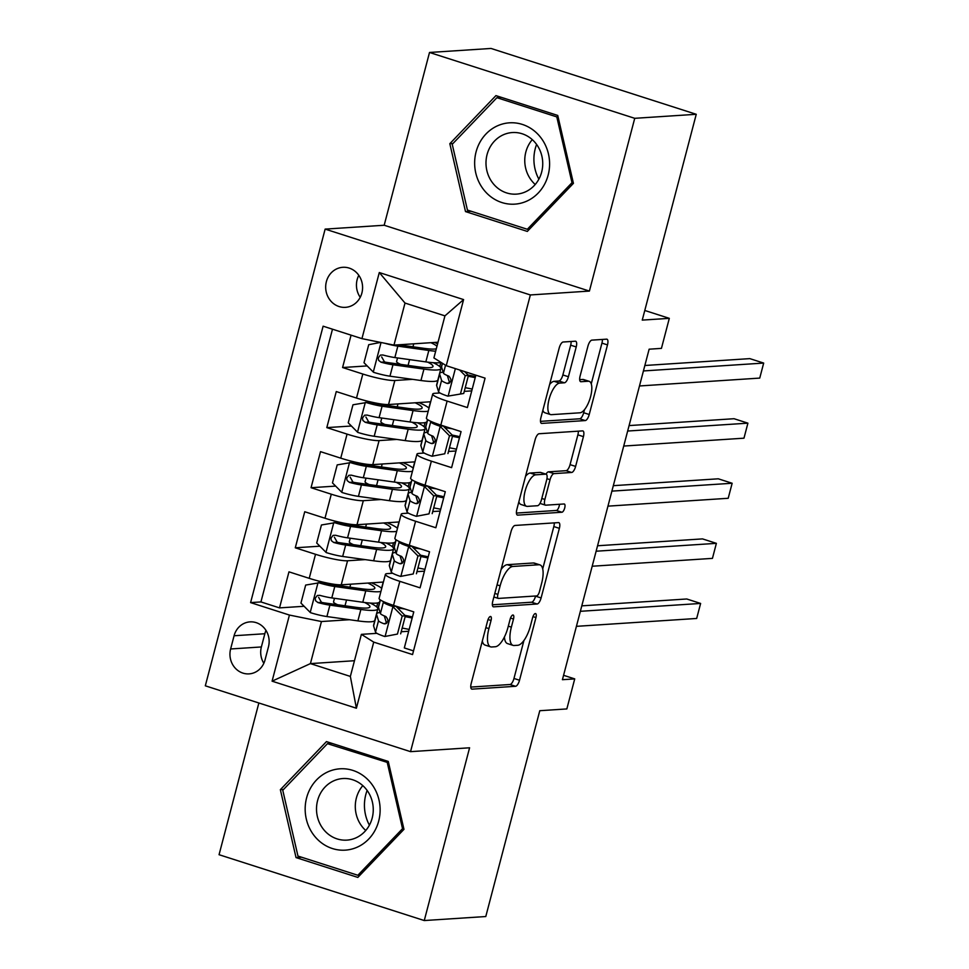 <?xml version="1.0" encoding="UTF-8"?>
<svg xmlns="http://www.w3.org/2000/svg" width="969" height="969" viewBox="0 0 969 969"><rect width="100%" height="100%" fill="white"/><g stroke="black" fill="none" stroke-linecap="round" stroke-linejoin="round"><path stroke-width="1.45" d="M490.423 616.49A4.312 1.587 107.8 0 0 487.649 620.729L471.213 683.399A6.153 2.277 107.8 0 0 471.746 689.092A6.153 2.277 107.8 0 0 472.085 689.141L515.556 686.294A6.153 2.277 107.8 0 0 519.517 680.238L535.954 617.568A4.312 1.587 107.8 0 0 535.578 613.571A4.312 1.587 107.8 0 0 535.348 613.547A4.312 1.587 107.8 0 0 532.575 617.786L530.455 625.889A19.695 7.28 107.8 0 1 517.773 645.281L514.151 645.511A19.695 7.28 107.8 0 1 513.086 645.39A19.695 7.28 107.8 0 1 511.366 627.149L513.497 619.034A4.312 1.587 107.8 0 0 513.122 615.036A4.312 1.587 107.8 0 0 512.892 615.012A4.312 1.587 107.8 0 0 510.118 619.252L507.986 627.367A19.695 7.28 107.8 0 1 495.304 646.747L491.683 646.977A19.695 7.28 107.8 0 1 490.617 646.856A19.695 7.28 107.8 0 1 488.909 628.615L491.041 620.499A4.312 1.587 107.8 0 0 490.665 616.514A4.312 1.587 107.8 0 0 490.423 616.49M326.383 281.628A20.058 18.447 -93.7 0 0 345.448 307.343A20.058 18.447 -93.7 0 0 361.885 293.013A20.058 18.447 -93.7 0 0 342.832 267.299A20.058 18.447 -93.7 0 0 326.383 281.628M358.796 275.317A20.058 18.447 -93.7 0 0 357.149 279.617A20.058 18.447 -93.7 0 0 360.238 297.313M576.216 346.95A6.153 2.277 107.8 0 0 575.683 341.245A6.153 2.277 107.8 0 0 575.344 341.209L563.146 342.009A6.153 2.277 107.8 0 0 559.186 348.065L540.92 417.663A6.153 2.277 107.8 0 0 541.465 423.368A6.153 2.277 107.8 0 0 541.792 423.405L585.264 420.57A6.153 2.277 107.8 0 0 589.225 414.502L607.49 344.903A6.153 2.277 107.8 0 0 606.957 339.198A6.153 2.277 107.8 0 0 606.618 339.162L591.889 340.131A6.153 2.277 107.8 0 0 587.929 346.187L580.116 375.972A6.153 2.277 107.8 0 0 580.649 381.677A6.153 2.277 107.8 0 0 580.976 381.713L588.28 381.241A16.461 6.08 107.8 0 1 589.176 381.338A16.461 6.08 107.8 0 1 590.291 397.738A16.461 6.08 107.8 0 1 580.007 412.794L551.385 414.659A16.461 6.08 107.8 0 1 550.501 414.562A16.461 6.08 107.8 0 1 549.387 398.162A16.461 6.08 107.8 0 1 559.67 383.106L564.43 382.791A6.153 2.277 107.8 0 0 568.403 376.735L576.216 346.95L570.668 345.17A6.153 2.277 107.8 0 0 571.104 341.488M258.856 702.985L219.055 854.706L424.265 920.55L485.784 916.529L539.781 710.713L566.841 708.933L574.726 678.894L562.42 679.693L649.133 349.191L661.439 348.38L669.313 318.341L644.785 310.468M634.731 118.315L429.509 52.471L384.184 225.244L589.406 291.075L634.731 118.315L696.251 114.294L642.253 320.109L669.313 318.341M589.406 291.075L530.358 294.951L410.541 751.653L205.319 685.81L325.136 229.108L530.358 294.951M424.265 920.55L469.59 747.789L410.541 751.653M515.024 525.452A6.153 2.277 107.8 0 0 511.063 531.509L492.797 601.107A6.153 2.277 107.8 0 0 493.33 606.812A6.153 2.277 107.8 0 0 493.669 606.848L537.141 604.002A6.153 2.277 107.8 0 0 541.102 597.946L559.367 528.347A6.153 2.277 107.8 0 0 558.834 522.642A6.153 2.277 107.8 0 0 558.495 522.606L515.024 525.452M516.865 509.391L535.118 439.793A6.153 2.277 107.8 0 1 539.091 433.737L582.563 430.89A6.153 2.277 107.8 0 1 582.89 430.926A6.153 2.277 107.8 0 1 583.423 436.631L575.61 466.416A6.153 2.277 107.8 0 1 571.649 472.472L554.014 473.623A6.153 2.277 107.8 0 0 550.053 479.679L544.869 499.447A6.153 2.277 107.8 0 0 545.402 505.14A6.153 2.277 107.8 0 0 545.741 505.176L564.091 503.977A4.312 1.587 107.8 0 1 564.333 504.013A4.312 1.587 107.8 0 1 564.624 508.301A4.312 1.587 107.8 0 1 561.923 512.238L517.725 515.133A6.153 2.277 107.8 0 1 517.398 515.096A6.153 2.277 107.8 0 1 516.865 509.391M429.509 52.471L491.029 48.45L696.251 114.294M351.069 335.153L342.578 367.53L367.178 365.919M399.458 363.799L397.46 363.932M412.528 379.339L394.843 380.49A25.073 3.367 -165.3 0 1 362.818 374.022L356.507 398.053L336.267 391.561L326.807 427.62L351.408 426.009M383.7 423.889L381.689 424.022M396.757 439.429L379.085 440.592A25.073 3.367 -165.3 0 1 347.059 434.112L340.749 458.155L320.509 451.651L311.049 487.71L335.649 486.099M367.929 483.991L365.931 484.112M380.999 499.519L363.314 500.682A25.073 3.367 -165.3 0 1 331.289 494.202L324.978 518.245L304.738 511.741L295.279 547.8L315.519 554.292A25.073 3.367 14.7 0 0 347.556 560.772L365.228 559.61M352.171 544.081L350.16 544.215M319.879 546.189L295.279 547.8M413.521 650.889L404.315 647.934L413.775 611.875L393.523 605.383A25.073 3.367 14.7 0 1 379.109 598.37L385.42 574.338A25.073 3.367 14.7 0 0 399.834 581.339L420.074 587.844L429.533 551.785L409.293 545.293A25.073 3.367 14.7 0 1 394.88 538.279L401.178 514.248A25.073 3.367 -165.3 0 1 403.249 513.485L408.433 513.146M401.178 514.248A25.073 3.367 -165.3 0 0 415.592 521.249L435.844 527.754L445.304 491.695L425.052 485.203A25.073 3.367 14.7 0 1 410.638 478.189L416.949 454.158A25.073 3.367 -165.3 0 1 419.02 453.395L424.204 453.056M416.949 454.158A25.073 3.367 -165.3 0 0 431.362 461.159L451.602 467.652L461.062 431.605L440.822 425.1A25.073 3.367 14.7 0 1 426.408 418.099L432.707 394.056A25.073 3.367 -165.3 0 1 434.778 393.305L439.962 392.966M356.507 398.053A25.073 3.367 14.7 0 0 388.545 404.533L430.684 401.772M340.749 458.155A25.073 3.367 14.7 0 0 372.774 464.623L414.926 461.862M324.978 518.245A25.073 3.367 14.7 0 0 357.016 524.713L399.155 521.952M265.009 660.01L268.474 646.783A19.441 17.866 -93.7 0 0 250.014 621.88A19.441 17.866 -93.7 0 0 234.086 635.749L230.622 648.976A19.441 17.866 -93.7 0 0 249.081 673.879A19.441 17.866 -93.7 0 0 265.009 660.01M361.946 338.641L379.291 272.543L463.594 299.591L446.249 365.688L433.906 357.924L444.941 315.858L405.006 303.055L393.971 345.109L361.946 338.641L323.113 326.19L250.596 602.609L289.428 615.061L321.454 621.541L349.47 619.712M446.249 365.688L485.081 378.14L412.552 654.572L373.731 642.12L356.386 708.218L272.083 681.171L289.428 615.061M471.746 390.882L464.26 391.379M455.975 450.985L448.502 451.469M440.217 511.075L432.731 511.559M332.488 329.194L260.927 601.931L279.52 607.89L288.968 571.843L309.22 578.336A25.073 3.367 14.7 0 0 341.245 584.804L383.397 582.054M424.446 571.165L416.973 571.649M392.675 573.248L387.491 573.587A25.073 3.367 14.7 0 0 385.42 574.338M432.707 394.056A25.073 3.367 -165.3 0 0 447.121 401.069L467.373 407.561L475.864 375.185M331.289 494.202L311.049 487.71M347.059 434.112L326.807 427.62M362.818 374.022L342.578 367.53M393.971 345.109L438.024 342.227M321.454 621.541L310.419 663.608L350.354 676.423L361.389 634.356L373.731 642.12M354.472 660.725L310.419 663.608L272.083 681.171M408.688 631.255L401.202 631.752M376.905 633.338L361.389 634.356M384.184 225.244L325.136 229.108M574.726 678.894L563.57 675.308M376.687 606.909L377.74 602.9M381.568 588.28L383.203 582.066M336.4 604.172L334.402 604.305M304.121 606.279L279.52 607.89M260.927 601.931L250.596 602.609M392.445 546.819L393.499 542.81M397.338 528.19L398.962 521.964M408.215 486.729L409.269 482.719M413.097 468.1L414.732 461.874M423.974 426.639L425.028 422.617M428.867 408.01L430.502 401.784M439.744 366.548L440.798 362.527M350.354 676.423L356.386 708.218M379.291 272.543L405.006 303.055M463.594 299.591L444.941 315.858M266.015 630.444A19.441 17.866 -93.7 0 0 264.84 633.738L261.376 646.953A19.441 17.866 -93.7 0 0 263.834 663.293M403.964 829.343L388.266 761.44L326.468 741.612L280.356 789.687L296.042 857.589L357.84 877.417L403.964 829.343M495.934 95.616L449.822 143.691L465.508 211.593L527.318 231.421L573.43 183.347L557.744 115.444L495.934 95.616M301.589 857.226L296.042 857.589M283.529 789.469L280.356 789.687M471.067 211.23L465.508 211.593M452.995 143.485L449.822 143.691M482.32 641.066A19.695 7.28 107.8 0 0 485.069 645.075L490.617 646.856M504.425 636.984A19.695 7.28 107.8 0 0 507.538 643.61L513.086 645.39M470.777 687.082L510.009 684.514A6.153 2.277 107.8 0 0 513.97 678.457L523.938 640.485M542.713 568.9L553.82 526.567A6.153 2.277 107.8 0 0 554.256 522.885M492.361 604.789L531.593 602.221A6.153 2.277 107.8 0 0 535.554 596.165L535.603 595.996M497.884 594.397A4.312 1.587 107.8 0 0 498.26 598.394A4.312 1.587 107.8 0 0 498.49 598.418L536.656 595.923A4.312 1.587 107.8 0 0 539.43 591.684L541.671 583.132A19.695 7.28 107.8 0 0 539.951 564.891A19.695 7.28 107.8 0 0 538.897 564.757L512.807 566.465A19.695 7.28 107.8 0 0 500.125 585.845L497.884 594.397L494.82 593.416M539.951 564.891L534.404 563.11A19.695 7.28 107.8 0 0 533.35 562.977L538.897 564.757M501.094 569.481A19.695 7.28 107.8 0 1 507.259 564.685L533.35 562.977M546.019 474.156A6.153 2.277 107.8 0 1 548.466 471.842L566.102 470.692A6.153 2.277 107.8 0 0 570.063 464.635L577.875 434.851A6.153 2.277 107.8 0 0 578.311 431.169M516.429 513.073L556.388 510.457A4.312 1.587 107.8 0 0 559.464 504.28M535.724 474.822A16.461 6.08 107.8 0 0 525.44 489.878A16.461 6.08 107.8 0 0 526.555 506.278A16.461 6.08 107.8 0 0 527.439 506.375L537.529 505.721A6.153 2.277 107.8 0 0 541.489 499.665L546.673 479.897A6.153 2.277 107.8 0 0 546.141 474.204A6.153 2.277 107.8 0 0 545.801 474.168L535.724 474.822L530.176 473.042A16.461 6.08 107.8 0 0 525.525 476.397M518.863 501.748A16.461 6.08 107.8 0 0 521.007 504.498L526.555 506.278M546.141 474.204L540.593 472.424A6.153 2.277 107.8 0 0 540.266 472.387L545.801 474.168M530.176 473.042L540.266 472.387M549.641 384.463A16.461 6.08 107.8 0 1 554.123 381.326L558.883 381.023A6.153 2.277 107.8 0 0 562.856 374.955L570.668 345.17M542.87 410.25A16.461 6.08 107.8 0 0 544.953 412.782L550.501 414.562M589.176 381.338L583.629 379.557A16.461 6.08 107.8 0 0 582.744 379.46L588.28 381.241M579.68 379.654L582.744 379.46M591.247 383.881L601.943 343.123A6.153 2.277 107.8 0 0 602.379 339.441M540.496 421.358L579.716 418.79A6.153 2.277 107.8 0 0 583.677 412.733L584.489 409.669M367.857 583.072A39.814 5.342 14.7 0 1 374.821 588.219A39.814 5.342 14.7 0 1 360.771 588.68L329.787 584.343A8.467 1.139 14.7 0 1 321.538 582.405L305.671 585.07L300.947 603.093L310.455 612.662A16.618 2.229 14.7 0 0 326.904 616.55L357.888 620.887A47.965 6.432 14.7 0 0 374.821 620.342L377.825 608.92A47.965 6.432 14.7 0 0 370.182 603.057M337.684 604.765A19.743 2.653 -165.3 0 1 333.542 601.894L334.475 598.297M318.341 582.623A16.618 2.229 14.7 0 0 334.789 586.511L365.773 590.836A47.965 6.432 14.7 0 0 380.926 591.441M381.725 588.425A47.965 6.432 14.7 0 0 371.478 582.829M339.962 584.84A19.743 2.653 14.7 0 0 342.578 586.136M380.211 599.823L379.715 601.713A47.965 6.432 -165.3 0 1 362.781 602.258L331.798 597.921A16.618 2.229 -165.3 0 1 319.806 595.354L317.311 595.487L315.167 598.297L315.591 600.744L317.917 602.561A16.618 2.229 14.7 0 0 329.908 605.14L360.88 609.465A47.965 6.432 14.7 0 0 377.825 608.92M364.647 602.5A39.814 5.342 -165.3 0 1 369.94 606.848A39.814 5.342 -165.3 0 1 355.877 607.309L324.894 602.972A8.467 1.139 -165.3 0 1 321.466 602.33L318.607 597.292M397.447 634.065L384.79 636.512L397.447 634.065L402.183 616.03L392.663 606.461A16.618 2.229 -165.3 0 1 383.397 602.1L383.215 601.483M392.663 606.461L395.873 606.255A8.467 1.139 -165.3 0 1 393.281 605.298M384.79 636.512A16.618 2.229 -165.3 0 1 375.524 632.151L373.586 625.913A47.965 6.432 -165.3 0 1 373.562 625.356L376.553 613.946A47.965 6.432 14.7 0 0 376.578 614.503L378.516 620.729A16.618 2.229 14.7 0 0 383.918 623.733L384.972 623.891M402.171 628.057A39.814 5.342 -165.3 0 1 409.16 629.45M400.657 633.847L405.381 615.824L402.183 616.03M395.873 606.255L405.381 615.824M580.37 611.306L700.623 603.445L696.675 618.464L576.422 626.337M386.05 623.6L383.918 623.733C388.424 622.74 389.053 620.33 385.819 616.526A16.618 2.229 -165.3 0 1 380.405 613.522L378.479 607.297A47.965 6.432 -165.3 0 1 378.443 606.727L380.248 599.847M412.443 616.938A47.965 6.432 14.7 0 0 404.909 615.351M380.102 612.529A47.965 6.432 14.7 0 0 376.553 613.946M405.018 609.065A39.814 5.342 14.7 0 0 397.593 607.987M386.776 623.103A8.467 1.139 -165.3 0 1 386.389 622.704L384.463 616.478A39.814 5.342 -165.3 0 1 384.439 616.005A39.814 5.342 -165.3 0 1 384.451 615.981M405.163 616.647A39.814 5.342 -165.3 0 1 412.152 618.04M581.8 605.855L686.755 598.987L700.623 603.445M369.395 825.164A39.184 36.023 86.3 0 1 365.81 794.568A39.184 36.023 86.3 0 1 367.13 790.438M306.592 797.911A40.746 37.464 -93.7 0 0 332.403 848.541A40.746 37.464 -93.7 0 0 378.697 821.046A40.746 37.464 -93.7 0 0 352.898 770.416A40.746 37.464 -93.7 0 0 306.592 797.911M317.59 800.576A30.851 28.367 -93.7 0 0 346.902 840.123A30.851 28.367 -93.7 0 0 372.181 818.09A30.851 28.367 -93.7 0 0 342.869 778.543A30.851 28.367 -93.7 0 0 317.59 800.576M362.806 785.629A30.851 28.367 -93.7 0 0 356.374 798.032A30.851 28.367 -93.7 0 0 365.749 830.494M387.334 762.894L402.535 828.689L357.852 875.273L297.967 856.063L282.766 790.268L327.449 743.683L388.593 762.809M403.794 828.604L402.535 828.689M360.032 875.128L357.852 875.273M332.016 743.38L327.449 743.683M485.215 191.523A40.746 37.464 -93.7 0 0 538.219 193.025A40.746 37.464 -93.7 0 0 539.018 135.442A40.746 37.464 -93.7 0 0 486.026 133.94A40.746 37.464 -93.7 0 0 485.215 191.523M493.996 184.57A30.851 28.367 -93.7 0 0 516.38 194.127A30.851 28.367 -93.7 0 0 540.872 174.65A30.851 28.367 -93.7 0 0 534.731 142.104A30.851 28.367 -93.7 0 0 512.347 132.547A30.851 28.367 -93.7 0 0 487.855 152.024A30.851 28.367 -93.7 0 0 493.996 184.57M532.284 139.633A30.851 28.367 -93.7 0 0 532.768 182.027A30.851 28.367 -93.7 0 0 535.215 184.498M496.915 97.687L556.8 116.898L572.001 182.693L527.318 229.278L467.433 210.067L452.232 144.272L496.915 97.687L501.482 97.397M558.059 116.825L556.8 116.898M573.26 182.608L572.001 182.693M529.51 229.132L527.318 229.278M538.873 179.168A39.184 36.023 86.3 0 1 536.596 144.442M383.615 522.969A39.814 5.342 14.7 0 1 390.592 528.129A39.814 5.342 14.7 0 1 376.529 528.589L345.545 524.253A8.467 1.139 14.7 0 1 337.309 522.315L321.442 524.98L316.706 543.003L326.226 552.572A16.618 2.229 14.7 0 0 342.675 556.46L373.659 560.797A47.965 6.432 14.7 0 0 390.592 560.239L393.584 548.829A47.965 6.432 14.7 0 0 385.953 542.967M353.455 544.675A19.743 2.653 -165.3 0 1 349.3 541.804L350.245 538.207M334.111 522.521A16.618 2.229 14.7 0 0 350.56 526.409L381.544 530.746A47.965 6.432 14.7 0 0 396.696 531.339M397.484 528.335A47.965 6.432 14.7 0 0 387.249 522.739M355.72 524.738A19.743 2.653 14.7 0 0 358.336 526.046M395.97 539.721L395.473 541.623A47.965 6.432 -165.3 0 1 378.54 542.168L347.556 537.831A16.618 2.229 -165.3 0 1 335.577 535.263L333.07 535.397L330.938 538.195L331.35 540.641L333.687 542.47A16.618 2.229 14.7 0 0 345.667 545.038L376.65 549.375A47.965 6.432 14.7 0 0 393.584 548.829M380.417 542.41A39.814 5.342 -165.3 0 1 385.698 546.758A39.814 5.342 -165.3 0 1 371.648 547.219L340.664 542.882A8.467 1.139 -165.3 0 1 337.224 542.24L334.366 537.201M399.385 462.879A39.814 5.342 14.7 0 1 406.35 468.039A39.814 5.342 14.7 0 1 392.3 468.487L361.316 464.163A8.467 1.139 14.7 0 1 353.079 462.225L337.2 464.89L332.476 482.913L341.996 492.482A16.618 2.229 14.7 0 0 358.433 496.37L389.417 500.694A47.965 6.432 14.7 0 0 406.35 500.149L409.354 488.739A47.965 6.432 14.7 0 0 401.711 482.877M369.213 484.573A19.743 2.653 -165.3 0 1 365.071 481.714L366.003 478.117M349.87 462.431A16.618 2.229 14.7 0 0 366.318 466.319L397.302 470.655A47.965 6.432 14.7 0 0 412.467 471.249M413.254 468.233A47.965 6.432 14.7 0 0 403.007 462.649M371.49 464.648A19.743 2.653 14.7 0 0 374.107 465.944M411.631 492.349A47.965 6.432 14.7 0 0 408.082 493.754A47.965 6.432 14.7 0 0 408.106 494.311L410.044 500.549A16.618 2.229 14.7 0 0 415.459 503.553C419.952 502.548 420.582 500.149 417.348 496.346A16.618 2.229 -165.3 0 1 411.934 493.342L410.008 487.104A47.965 6.432 -165.3 0 1 409.984 486.547L411.244 481.52A47.965 6.432 -165.3 0 1 394.31 482.065L363.327 477.741A16.618 2.229 -165.3 0 1 351.347 475.161L348.84 475.307L346.696 478.105L347.12 480.551L349.446 482.38A16.618 2.229 14.7 0 0 361.437 484.948L392.421 489.284A47.965 6.432 14.7 0 0 409.354 488.739M396.188 482.32A39.814 5.342 -165.3 0 1 401.469 486.668A39.814 5.342 -165.3 0 1 387.406 487.116L356.422 482.792A8.467 1.139 -165.3 0 1 352.995 482.15L350.136 477.099M415.144 402.789A39.814 5.342 14.7 0 1 422.121 407.949A39.814 5.342 14.7 0 1 408.058 408.397L377.074 404.073A8.467 1.139 14.7 0 1 368.838 402.135L352.97 404.788L348.234 422.823L357.755 432.392A16.618 2.229 14.7 0 0 374.204 436.28L405.187 440.604A47.965 6.432 14.7 0 0 422.121 440.059L425.112 428.637A47.965 6.432 14.7 0 0 417.482 422.787M384.984 424.483A19.743 2.653 -165.3 0 1 380.829 421.612L381.774 418.027M365.64 402.341A16.618 2.229 14.7 0 0 382.089 406.229L413.073 410.565A47.965 6.432 14.7 0 0 428.225 411.159M429.013 408.143A47.965 6.432 14.7 0 0 418.778 402.547M387.249 404.558A19.743 2.653 14.7 0 0 389.865 405.854M427.499 419.541L427.002 421.43A47.965 6.432 -165.3 0 1 410.069 421.975L379.085 417.651A16.618 2.229 -165.3 0 1 367.106 415.071L364.61 415.204L362.467 418.014L362.891 420.461L365.216 422.29A16.618 2.229 14.7 0 0 377.195 424.858L408.179 429.194A47.965 6.432 14.7 0 0 425.112 428.637M411.946 422.23A39.814 5.342 -165.3 0 1 417.227 426.578A39.814 5.342 -165.3 0 1 403.177 427.026L372.193 422.702A8.467 1.139 -165.3 0 1 368.753 422.048L365.894 417.009M380.575 342.408L368.729 344.698L364.005 362.721L373.525 372.29A16.618 2.229 14.7 0 0 389.962 376.19L420.946 380.514A47.965 6.432 14.7 0 0 437.879 379.969L440.883 368.547A47.965 6.432 14.7 0 0 433.24 362.697M400.742 364.392A19.743 2.653 -165.3 0 1 396.6 361.522L397.544 357.936M384.729 343.244A16.618 2.229 14.7 0 0 397.847 346.139L428.831 350.463A47.965 6.432 14.7 0 0 435.662 351.238M437.613 343.825A47.965 6.432 14.7 0 0 434.536 342.457M398.743 344.807L423.828 348.307A39.814 5.342 14.7 0 0 436.292 348.828M436.983 346.224A39.814 5.342 14.7 0 0 430.914 342.699M403.104 344.516A19.743 2.653 14.7 0 0 405.636 345.763M441.113 362.454A47.965 6.432 -165.3 0 1 425.839 361.885L394.855 357.561A16.618 2.229 -165.3 0 1 382.876 354.981L380.369 355.114L378.237 357.924L378.649 360.371L380.974 362.188A16.618 2.229 14.7 0 0 392.966 364.768L423.95 369.092A47.965 6.432 14.7 0 0 440.883 368.547M427.717 362.14A39.814 5.342 -165.3 0 1 432.998 366.488A39.814 5.342 -165.3 0 1 418.935 366.936L387.951 362.6A8.467 1.139 -165.3 0 1 384.523 361.958L381.665 356.919M413.218 573.963L400.548 576.422L413.218 573.963L417.942 555.94L408.433 546.371A16.618 2.229 -165.3 0 1 399.167 542.01L398.974 541.392M408.433 546.371L411.631 546.165A8.467 1.139 -165.3 0 1 409.039 545.208M400.548 576.422A16.618 2.229 -165.3 0 1 391.282 572.061L389.356 565.823A47.965 6.432 -165.3 0 1 389.332 565.266L392.324 553.844A47.965 6.432 14.7 0 0 392.348 554.413L394.286 560.639A16.618 2.229 14.7 0 0 399.688 563.643L400.742 563.801M417.93 567.967A39.814 5.342 -165.3 0 1 424.919 569.36M416.416 573.757L421.152 555.734L417.942 555.94M411.631 546.165L421.152 555.734M596.129 551.216L716.382 543.343L712.445 558.374L592.192 566.235M401.82 563.51L399.688 563.643C404.194 562.638 404.824 560.239 401.578 556.436A16.618 2.229 -165.3 0 1 396.176 553.432L394.238 547.194A47.965 6.432 -165.3 0 1 394.213 546.637L396.018 539.757M428.213 556.848A47.965 6.432 14.7 0 0 420.667 555.249M395.861 552.439A47.965 6.432 14.7 0 0 392.324 553.844M420.776 548.975A39.814 5.342 14.7 0 0 413.351 547.897M402.547 563.013A8.467 1.139 -165.3 0 1 402.159 562.614L400.221 556.388A39.814 5.342 -165.3 0 1 400.209 555.915A39.814 5.342 -165.3 0 1 400.209 555.891M420.934 556.545A39.814 5.342 -165.3 0 1 427.923 557.95M597.558 545.765L702.513 538.897L716.382 543.343M428.988 513.873L416.319 516.32L428.988 513.873L433.712 495.849L424.192 486.281A16.618 2.229 -165.3 0 1 414.938 481.92L414.744 481.302M424.192 486.281L427.402 486.075A8.467 1.139 -165.3 0 1 424.81 485.118M416.319 516.32A16.618 2.229 -165.3 0 1 407.053 511.971L405.115 505.733A47.965 6.432 -165.3 0 1 405.09 505.176L408.082 493.754M433.7 507.877A39.814 5.342 -165.3 0 1 440.689 509.27M432.186 513.667L436.91 495.631L433.712 495.849M427.402 486.075L436.91 495.631M611.899 491.126L732.152 483.252L728.203 498.284L607.951 506.145M443.972 496.746A47.965 6.432 14.7 0 0 436.438 495.159M436.547 488.885A39.814 5.342 14.7 0 0 429.122 487.807M418.305 502.923A8.467 1.139 -165.3 0 1 417.93 502.523L415.992 496.285A39.814 5.342 -165.3 0 1 415.967 495.825A39.814 5.342 -165.3 0 1 415.98 495.789M436.692 496.455A39.814 5.342 -165.3 0 1 443.681 497.848M417.578 503.408L416.513 503.71M613.329 485.675L718.283 478.807L732.152 483.252M444.747 453.783L432.077 456.229L444.747 453.783L449.483 435.759L439.962 426.19A16.618 2.229 -165.3 0 1 430.696 421.83L430.502 421.212M439.962 426.19L443.16 425.972A8.467 1.139 -165.3 0 1 440.568 425.028M432.077 456.229A16.618 2.229 -165.3 0 1 422.811 451.869L420.885 445.643A47.965 6.432 -165.3 0 1 420.861 445.086L423.853 433.664A47.965 6.432 14.7 0 0 423.877 434.221L425.815 440.459A16.618 2.229 14.7 0 0 431.217 443.463L432.271 443.62M449.471 447.787A39.814 5.342 -165.3 0 1 456.447 449.18M447.944 453.577L452.68 435.541L449.483 435.759M443.16 425.972L452.68 435.541M627.658 431.035L747.911 423.162L743.974 438.182L623.721 446.055M433.349 443.317L431.217 443.463C435.723 442.458 436.353 440.059 433.107 436.244A16.618 2.229 -165.3 0 1 427.704 433.24L425.766 427.014A47.965 6.432 -165.3 0 1 425.742 426.457L427.547 419.577M459.742 436.656A47.965 6.432 14.7 0 0 452.208 435.069M427.39 432.247A47.965 6.432 14.7 0 0 423.853 433.664M452.317 428.795A39.814 5.342 14.7 0 0 444.88 427.717M434.076 442.833A8.467 1.139 -165.3 0 1 433.688 442.433L431.75 436.195A39.814 5.342 -165.3 0 1 431.738 435.735A39.814 5.342 -165.3 0 1 431.738 435.699M452.462 436.365A39.814 5.342 -165.3 0 1 459.451 437.758M629.087 425.585L734.054 418.717L747.911 423.162M447.848 396.139L463.715 393.475L447.848 396.139A16.618 2.229 -165.3 0 1 438.582 391.779L436.644 385.553A47.965 6.432 -165.3 0 1 436.619 384.984L439.611 373.574A47.965 6.432 14.7 0 0 439.647 374.131L441.573 380.369A16.618 2.229 14.7 0 0 446.988 383.373L448.041 383.53M465.229 387.685A39.814 5.342 -165.3 0 1 472.218 389.09M460.517 393.693L465.241 375.657L459.572 369.964M463.715 393.475L468.439 375.451L465.241 375.657M464.575 371.563L468.439 375.451M643.428 370.945L763.681 363.072L759.744 378.092L639.479 385.965M449.107 383.227L446.988 383.373C451.481 382.367 452.111 379.957 448.877 376.154A16.618 2.229 -165.3 0 1 443.463 373.15L441.537 366.924A47.965 6.432 -165.3 0 1 441.513 366.355L442.336 363.23M475.5 376.566A47.965 6.432 14.7 0 0 467.966 374.979M443.16 372.157A47.965 6.432 14.7 0 0 439.611 373.574M449.834 382.731A8.467 1.139 -165.3 0 1 449.459 382.331L447.521 376.105A39.814 5.342 -165.3 0 1 447.496 375.645A39.814 5.342 -165.3 0 1 447.508 375.609M468.221 376.275A39.814 5.342 -165.3 0 1 475.21 377.668M644.857 365.495L749.812 358.627L763.681 363.072M394.843 380.49L388.545 404.533M379.085 440.592L372.774 464.623M363.314 500.682L357.016 524.713M347.556 560.772L341.245 584.804M399.834 581.339L393.523 605.383M447.121 401.069L440.822 425.1M431.362 461.159L425.052 485.203M415.592 521.249L409.293 545.293M315.519 554.292L309.22 578.336M261.376 646.953L230.622 648.976M264.84 633.738L234.086 635.749M485.844 627.633L488.909 628.615M510.493 618.065L513.497 619.034M508.301 626.156L511.366 627.149M532.962 616.599L535.954 617.568M513.97 678.457L519.517 680.238M510.009 684.514L515.556 686.294M471.455 688.935L472.085 689.141M488.037 619.542L491.041 620.499M553.82 526.567L559.367 528.347M535.554 596.165L541.102 597.946M531.593 602.221L537.141 604.002M493.039 606.655L493.669 606.848M507.259 564.685L512.807 566.465M497.061 584.864L500.125 585.845M577.875 434.851L583.423 436.631M570.063 464.635L575.61 466.416M566.102 470.692L571.649 472.472M548.466 471.842L554.014 473.623M546.94 478.686L550.053 479.679M541.804 498.454L544.869 499.447M556.388 510.457L561.923 512.238M517.107 514.927L517.725 515.133M562.856 374.955L568.403 376.735M558.883 381.023L564.43 382.791M554.123 381.326L559.67 383.106M580.358 381.507L580.976 381.713M601.943 343.123L607.49 344.903M583.677 412.733L589.225 414.502M579.716 418.79L585.264 420.57M541.162 423.211L541.792 423.405M318.026 582.684L310.225 612.42M345.012 605.782L346.539 599.981M349.906 587.153L350.681 584.186M360.88 609.465L357.888 620.887M365.773 590.836L362.781 602.258M329.908 605.14L326.904 616.55M334.789 586.511L331.798 597.921M321.466 602.33L317.917 602.561M385.105 636.451L392.905 606.703M378.479 607.297L380.405 599.956M373.586 625.913L376.578 614.503M380.405 613.522L383.397 602.1M375.524 632.151L378.516 620.729M333.796 522.582L325.984 552.33M360.783 545.692L362.297 539.89M365.664 527.063L366.452 524.096M376.65 549.375L373.659 560.797M381.544 530.746L378.54 542.168M345.667 545.038L342.675 556.46M350.56 526.409L347.556 537.831M337.224 542.24L333.687 542.47M349.555 462.492L341.754 492.24M376.541 485.602L378.067 479.8M381.435 466.973L382.21 464.006M392.421 489.284L389.417 500.694M397.302 470.655L394.31 482.065M361.437 484.948L358.433 496.37M366.318 466.319L363.327 477.741M352.995 482.15L349.446 482.38M365.325 402.401L357.513 432.15M392.312 425.512L393.838 419.71M397.193 406.883L397.98 403.916M408.179 429.194L405.187 440.604M413.073 410.565L410.069 421.975M377.195 424.858L374.204 436.28M382.089 406.229L379.085 417.651M368.753 422.048L365.216 422.29M381.035 342.505L373.283 372.06M408.07 365.422L409.596 359.62M412.964 346.793L413.739 343.825M423.95 369.092L420.946 380.514M428.831 350.463L425.839 361.885M392.966 364.768L389.962 376.19M397.847 346.139L394.855 357.561M384.523 361.958L380.974 362.188M400.863 576.361L408.664 546.613M394.238 547.194L396.164 539.854M389.356 565.823L392.348 554.413M396.176 553.432L399.167 542.01M391.282 572.061L394.286 560.639M416.634 516.259L424.434 486.523M410.008 487.104L411.934 479.764M405.115 505.733L408.106 494.311M411.934 493.342L414.938 481.92M407.053 511.971L410.044 500.549M432.392 456.169L440.205 426.421M425.766 427.014L427.692 419.674M420.885 445.643L423.877 434.221M427.704 433.24L430.696 421.83M422.811 451.869L425.815 440.459M448.162 396.079L455.369 368.608M441.537 366.924L442.482 363.314M436.644 385.553L439.647 374.131M443.463 373.15L445.546 365.24M438.582 391.779L441.573 380.369M493.887 596.989L498.26 598.394M539.987 503.408L545.402 505.14"/></g></svg>
